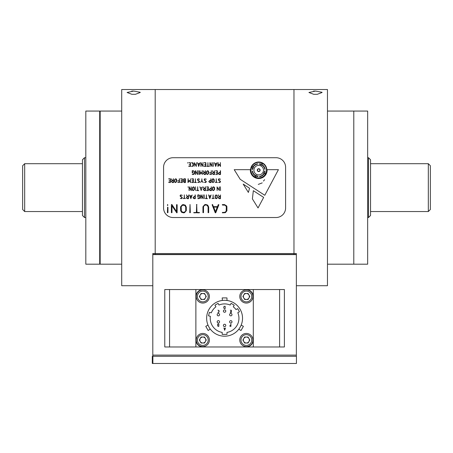 <?xml version="1.0" encoding="UTF-8"?>
<svg xmlns="http://www.w3.org/2000/svg" width="453" height="453" viewBox="0 0 453 453"><rect width="100%" height="100%" fill="white"/><g stroke="black" fill="none" stroke-linecap="round" stroke-linejoin="round"><path stroke-width="0.68" d="M296.364 285.718L327.468 285.718L327.468 89.524L293.969 89.524L293.969 254.614L293.969 89.524L155.198 89.524L155.198 254.614L155.198 89.524L121.704 89.524L121.704 285.718L152.808 285.718M121.704 264.184L100.17 264.184L100.17 111.059L121.704 111.059M140.249 92.486L135.43 94.309L131.902 94.309L127.089 92.486L133.663 91.07L140.192 92.282M132.995 91.076L131.744 91.121M131.902 94.309L135.43 94.309M322.083 92.486L317.27 94.309L313.736 94.309L308.923 92.486L315.503 91.07L322.032 92.282M314.835 91.076L313.584 91.121M313.736 94.309L317.27 94.309M327.468 264.184L353.787 264.184L353.787 111.059L367.666 111.059L367.666 264.184L353.787 264.184L353.787 111.059L327.468 111.059M367.666 217.525L368.499 217.525L368.499 157.712L367.666 157.712M368.499 157.712L370.537 159.745L370.537 215.492L368.499 217.525M370.537 163.692L428.317 163.692L428.317 211.545L370.537 211.545M428.317 163.692L430.35 165.73L430.35 209.513L428.317 211.545M84.501 217.525L82.463 215.492L82.463 159.745L84.501 157.712L84.501 217.525L85.815 217.525M24.683 163.692L22.65 165.73L22.65 209.513L24.683 211.545L24.683 163.692L82.463 163.692M99.694 149.337L99.694 264.184L85.815 264.184L85.815 111.059L99.694 111.059L99.694 149.337M214.139 198.414L212.01 198.573L212.972 198.414L213.103 194.852L213.238 198.414L214.229 198.51L212.106 198.414M217.378 170.821L217.378 174.416L215.645 174.507L217.117 174.246L217.117 172.938L215.956 172.831L217.117 172.672L217.117 170.996L215.605 170.753L217.378 170.821M190.583 182.48L189.269 180.702L187.978 182.508L188.086 178.737L188.221 182.01L189.292 180.345L190.317 182.01L190.583 178.833L190.356 182.502M217.287 182.304L215.158 182.457L216.121 182.304L216.251 178.737L216.381 182.304L217.281 182.565M219.32 186.885L219.32 190.532L217.327 187.406L217.112 190.6L217.066 186.885L219.059 190.034L219.32 186.885M181.846 196.976L182.282 197.95L181.653 198.635L180.322 198.459L181.347 198.414L182.032 197.751L180.039 195.758L180.696 194.886L182.27 195.305L180.928 195.113L180.305 195.792L182.299 197.757L181.653 198.635L180.622 198.306M186.302 210.617L184.524 212.678L183.442 212.859L181.523 212.242L180.566 210.532L180.566 206.84L182.338 204.773L183.414 204.597L185.334 205.209L186.302 207.078L186.302 210.617L184.524 212.678L183.442 212.859L181.523 212.242L180.566 210.532L180.566 206.84L182.338 204.773L183.414 204.597L185.334 205.209L186.302 207.078M285.6 207.955L285.6 167.282A9.57 9.57 0 0 0 276.024 157.712L173.142 157.712A9.57 9.57 0 0 0 163.573 167.282L163.573 207.955A9.57 9.57 0 0 0 173.142 217.525L276.024 217.525A9.57 9.57 0 0 0 285.6 207.955M190.158 196.109L190.843 198.176L191.528 196.109L190.158 196.109M190.866 198.68L189.535 194.988L190.067 195.849L191.613 195.849L192.157 194.977L190.866 198.68L190.067 195.849M208.216 190.622L206.483 190.487L208.046 190.362L208.046 189.048L206.885 188.946L208.046 188.788L208.046 187.112L206.483 186.976L208.221 186.846L208.306 190.532L206.579 190.362M206.364 181.647L205.719 182.525L204.394 182.344L205.419 182.304L206.104 181.636L204.11 179.648L204.767 178.776L206.336 179.195L204.999 179.003L204.371 179.677L206.364 181.647L205.719 182.525L204.694 182.197M193.267 182.565L191.54 182.429L193.097 182.304L193.097 180.99L191.942 180.889L193.097 180.73L193.097 179.054L191.54 178.918L193.272 178.788L193.363 182.474L191.63 182.304M179.252 178.827L179.518 182.474L177.695 182.429L179.252 182.304L179.252 180.99L177.695 180.86L179.252 180.73L179.382 178.737L179.518 182.474M249.558 188.227L243.182 184.082L248.38 192.434L249.558 188.227L243.182 184.082L248.38 192.434M258.04 207.955L263.657 197.4L253.335 190.685L252.395 198.89L258.04 207.955M264.597 179.677L263.493 181.053M262.225 182.882L258.267 184.405M254.343 188.493L264.784 195.288L278.419 169.677L267.072 169.677A8.375 8.375 0 0 1 258.708 178.527A8.375 8.375 0 0 1 250.35 169.677L234.218 169.677L240.209 179.309L264.784 195.288L278.419 169.677L267.072 169.677A8.375 8.375 0 0 1 258.708 178.527A8.375 8.375 0 0 1 250.35 169.677M250.577 170.152A8.137 8.137 0 0 0 262.78 177.197A8.137 8.137 0 0 0 262.78 163.108A8.137 8.137 0 0 0 250.577 170.152M234.218 169.677L240.209 179.309L250.673 186.109M190.396 166.449L188.658 166.319L190.215 166.194L190.215 164.881L189.054 164.779L190.215 164.62L190.215 162.938L188.703 162.695L190.475 162.763L190.396 166.449M196.279 166.455L194.411 163.239L194.15 166.359L194.235 162.633L196.138 165.86L196.404 162.718L196.279 166.455M202.995 166.455L201.121 163.239L200.86 166.359L200.86 162.718L202.853 165.86L202.978 162.627L202.916 166.427M208.986 166.438L206.817 166.347L207.78 166.194L207.916 162.627L208.046 166.194L208.986 166.438M213.391 166.364L213.261 162.627L213.391 166.364M220.266 162.712L220.526 166.364L219.212 164.592L217.904 166.353L217.904 162.712L218.165 165.894L219.235 164.229L220.266 165.894L220.39 162.627L220.3 166.387M197.485 174.513L195.617 171.296L195.356 174.416L195.356 170.775L197.344 173.918L197.474 170.679L197.412 174.484M202.117 170.77L202.378 174.422L201.07 172.644L199.756 174.411L199.756 170.77L200.022 173.952L201.092 172.287L202.117 173.952L202.248 170.679L202.157 174.445M207.548 174.513L206.794 174.229L206.421 173.448L206.421 171.761L207.536 170.736L208.295 171.013L208.674 171.868L208.674 173.488L207.548 174.513M214.518 174.507L213.38 174.513L212.406 173.754L213.131 172.338L212.497 170.679L213.34 172.31L214.337 172.31L214.597 170.775L214.518 174.507M220.441 174.507L219.303 174.513L218.272 173.408L219.382 172.31L220.266 172.31L220.526 170.775L220.526 174.422L219.303 174.513L218.329 173.765L219.382 172.31M173.51 182.559L172.367 182.565L171.336 181.449L172.123 180.396L171.336 178.884L172.333 180.362L173.329 180.362L173.454 178.737L173.59 182.48L172.367 182.565L171.336 181.449M185.362 182.559L184.252 182.565L183.425 181.659L183.861 180.866L183.239 179.852L183.924 178.827L185.362 178.788L185.441 182.48L184.252 182.565L183.425 181.659L183.584 181.132M191.54 178.918L193.363 178.878L193.363 182.474M199.201 180.866L199.637 181.834L199.009 182.525L197.678 182.344L198.708 182.304L199.394 181.636L197.4 179.648L198.052 178.776L199.626 179.195L198.289 179.003L197.661 179.677L199.654 181.647L199.009 182.525L197.978 182.197M204.586 180.458L204.11 179.648L204.767 178.776L206.036 179.286M213.108 182.565L212.355 182.287L211.976 181.506L211.976 179.813L213.097 178.788L213.85 179.071L214.229 179.92L214.229 181.54L213.108 182.565L212.355 182.287L211.976 181.506L211.976 179.813L212.672 178.873L213.85 179.071L214.229 181.54L213.108 182.565M220.073 180.866L220.509 181.834L219.881 182.525L218.55 182.344L219.58 182.304L220.266 181.636L218.272 179.648L218.924 178.776L220.498 179.195L219.156 179.003L218.533 179.677L220.526 181.647L219.881 182.525L218.85 182.197M191.194 190.622L189.32 187.406L189.06 190.532L189.06 186.885L191.053 190.034L191.183 186.795L191.121 190.594M195.668 190.537L195.532 186.795L195.668 190.537M201.183 190.532L199.875 186.795L200.294 187.791L201.834 187.791L202.378 186.919L201.183 190.532M206.483 186.976L208.306 186.93L208.306 190.532M213.476 190.622L212.717 190.345L212.344 189.558L212.344 187.87L213.465 186.846L214.218 187.129L214.597 187.978L214.597 189.597L213.476 190.622L212.717 190.345L212.344 189.558L212.344 187.87L213.04 186.93L214.218 187.129L214.597 189.597L213.476 190.622M220.526 190.537L220.39 186.795L220.526 190.537M185.351 198.414L183.222 198.573L184.184 198.414L184.314 194.852L184.445 198.414L185.441 198.51L183.318 198.414M191.613 195.849L192.157 194.977M199.92 195.554L200.022 197.65L199.32 198.595L197.853 198.674L199.699 197.876L199.756 195.939L199.207 195.22L198.029 195.164L198.029 196.845L198.635 196.976L197.853 197.106L197.768 194.943L198.986 194.903L200.022 196.036L200.022 197.65L199.32 198.595L197.853 198.414M204.371 198.59L204.241 194.852L204.371 198.59M209.886 198.584L208.578 194.852L208.997 195.849L210.543 195.849L211.087 194.977L209.886 198.584M217.378 197.655L216.251 198.68L215.498 198.397L215.124 197.616L215.124 195.928L215.821 194.983L216.998 195.181L217.378 197.655L216.676 198.595L215.498 198.397L215.124 195.928L215.821 194.983L216.998 195.181L217.378 196.036M167.757 205.481L167.378 205.294L167.65 204.484L167.757 205.481M176.817 212.859L171.964 205.826L171.964 212.667L171.393 212.655L171.393 204.688L171.919 204.552L176.551 211.562L176.551 204.677L177.129 204.688L177.129 212.655L176.415 212.514M190.317 212.667L189.745 212.678L190.028 204.484L190.317 212.667L189.745 212.678L190.028 204.484L190.317 212.667M203.51 212.667L202.938 212.655L202.938 206.761L204.716 204.671L205.792 204.484L207.706 205.107L208.674 207.004L208.674 212.667L208.103 212.678L208.103 206.715L206.659 205.073L205.815 204.943L204.11 205.588L203.51 206.857L203.51 212.667L202.938 212.655L202.938 206.761L204.716 204.671L205.792 204.484L207.706 205.107L208.674 207.004L208.674 212.667L208.103 212.678M222.423 205.056L222.406 204.597L224.524 204.597L226.743 206.013L226.913 206.908L226.913 210.809L225.368 212.655L222.406 212.848L222.423 212.4L224.535 212.4L226.155 211.404L226.341 206.591L225.062 205.175L222.423 205.056L222.304 204.631L224.524 204.597L226.743 206.013L226.913 206.908L226.913 210.809L225.368 212.655L222.406 212.848L222.423 212.4M215.792 212.655L215.22 212.729L212.117 204.779L212.412 204.484L213.493 206.664L217.48 206.664L218.306 204.603L218.884 204.756L215.792 212.655M199.263 212.4L199.246 212.859L193.737 212.667L196.398 212.4L196.687 204.484L196.97 212.4L199.496 212.565L193.963 212.848L193.997 212.4M167.95 212.678L167.378 212.667L167.593 207.129L167.95 207.332L167.95 212.678M220.441 198.674L219.303 198.68L218.329 197.921L219.054 196.506L218.425 194.852L219.269 196.477L220.266 196.477L220.526 194.943L220.441 198.674M207.468 198.663L205.3 198.573L206.262 198.414L206.392 194.852L206.523 198.414L207.468 198.663M203.046 198.68L201.172 195.464L200.911 198.584L200.911 194.943L202.904 198.086L203.035 194.852L202.972 198.652M195.22 198.674L194.082 198.68L193.046 197.582L194.161 196.477L195.039 196.477L195.3 194.943L195.3 198.59L194.082 198.68L193.108 197.933L194.161 196.477M188.505 198.674L187.366 198.68L186.393 197.921L187.117 196.506L186.489 194.852L187.332 196.477L188.329 196.477L188.59 194.943L188.505 198.674M180.515 196.568L180.039 195.758L180.696 194.886L182.299 195.379L180.928 195.113M211.37 190.617L210.232 190.622L209.195 189.524L210.311 188.42L211.189 188.42L211.319 186.795L211.37 190.617M205.447 190.617L204.303 190.622L203.272 189.507L204.06 188.454L203.272 186.942L204.269 188.42L205.266 188.42L205.39 186.795L205.526 190.537L204.303 190.622L203.272 189.507M198.759 190.605L196.591 190.515L197.553 190.362L197.689 186.795L197.819 190.362L198.759 190.605M193.335 190.622L192.582 190.345L192.208 189.558L192.208 187.87L193.329 186.846L194.082 187.129L194.462 187.978L194.462 189.597L193.335 190.622L192.582 190.345L192.208 189.558L192.208 187.87L193.329 186.846L194.082 187.129L194.462 187.978L194.462 189.597L193.335 190.622M188.08 187.259L188.035 186.795L188.08 187.259M211.002 182.559L209.864 182.565L208.833 181.466L209.943 180.362L210.826 180.362L210.951 178.737L211.002 182.559M203.216 182.412L201.908 180.883L200.6 182.474L201.749 180.639L201.851 178.788L202.015 180.645L202.989 182.502M196.455 182.548L194.286 182.457L195.249 182.304L195.379 178.737L195.509 182.304L196.455 182.548M188.171 182.525L188.221 178.833M182.214 182.559L180.475 182.429L182.032 182.304L182.032 180.99L180.877 180.889L182.032 180.73L182.032 179.054L180.56 178.788L182.299 178.878L182.214 182.559M175.611 182.565L174.858 182.287L174.484 181.506L174.484 179.813L175.6 178.788L176.359 179.071L176.738 179.92L176.738 181.54L175.611 182.565L174.858 182.287L174.484 181.506L174.484 179.813L175.6 178.788L176.359 179.071L176.738 179.92L176.738 181.54L175.611 182.565M170.362 182.559L168.624 182.429L170.181 182.304L170.181 180.99L169.026 180.889L170.181 180.73L170.181 179.054L168.675 178.81L170.356 178.788L170.447 182.474L168.714 182.304M211.37 174.507L209.631 174.371L211.189 174.246L211.189 172.938L209.631 172.803L211.189 172.672L211.319 170.679L211.37 174.507M205.447 174.507L204.303 174.513L203.272 173.391L204.06 172.338L203.272 170.832L204.269 172.31L205.266 172.31L205.39 170.679L205.526 174.422L204.303 174.513L203.272 173.391M198.816 174.422L198.68 170.679L198.816 174.422M194.365 171.387L194.462 173.482L193.765 174.422L192.293 174.507L194.139 173.709L194.201 171.772L193.652 171.047L192.468 170.996L192.468 172.672L193.074 172.808L192.299 172.938L192.208 170.775L193.425 170.736L194.462 171.863L194.462 173.482L193.765 174.422L192.293 174.246M215.764 166.359L214.45 162.627L214.869 163.624L216.415 163.624L216.959 162.752L215.764 166.359M212.066 166.455L210.192 163.239L209.932 166.359L209.932 162.718L211.925 165.86L212.055 162.627L211.987 166.427M205.815 166.449L204.071 166.319L205.634 166.194L205.634 164.881L204.473 164.779L205.634 164.62L205.634 162.938L204.122 162.695L205.809 162.678L205.894 166.364L204.167 166.194M198.771 166.359L197.463 162.627L197.882 163.624L199.422 163.624L199.966 162.752L198.771 166.359M192.661 166.364L191.432 166.319L192.315 166.194L192.995 165.504L192.995 163.618L191.517 162.678L192.332 162.678L193.193 163.323L193.255 165.515L192.661 166.364M187.61 163.091L187.559 162.627L187.61 163.091M215.385 195.939L215.492 197.984L216.568 198.357L217.117 197.638L216.794 195.351L215.928 195.226L215.385 195.939M190.385 166.455L188.748 166.194M188.658 162.808L190.475 162.763L190.475 166.364M250.934 170.152A7.775 7.775 0 0 0 262.598 176.891A7.775 7.775 0 0 0 262.598 163.42A7.775 7.775 0 0 0 250.934 170.152M257.276 170.152A1.438 1.438 0 0 0 259.427 171.398A1.438 1.438 0 0 0 259.427 168.912A1.438 1.438 0 0 0 257.276 170.152M253.923 170.152A4.785 4.785 0 0 0 261.104 174.297A4.785 4.785 0 0 0 261.104 166.008A4.785 4.785 0 0 0 253.923 170.152M252.57 171.138L252.202 171.138A6.58 6.58 0 0 0 255.43 175.855L255.039 176.534L258.182 176.534L255.82 175.169L255.605 175.543A6.223 6.223 0 0 1 252.57 171.138L252.202 171.138M265.09 169.269A6.58 6.58 0 0 0 261.868 164.552L262.259 163.873L259.116 163.873L261.472 165.237L261.687 164.864A6.223 6.223 0 0 1 264.728 169.269L265.09 169.269M259.575 176.393L259.575 176.755A6.58 6.58 0 0 0 264.292 173.533L264.971 173.924L264.971 170.775L263.606 173.137L263.98 173.352A6.223 6.223 0 0 1 259.575 176.393L259.575 176.755M264.971 170.775L263.606 173.137M261.868 164.552L262.259 163.873L259.116 163.873L261.472 165.237L261.687 164.864M253.199 167.157A6.223 6.223 0 0 1 257.61 164.116L257.61 163.754A6.58 6.58 0 0 0 252.887 166.976L252.213 166.585L252.213 169.728L253.572 167.372L253.199 167.157M255.039 176.534L258.182 176.534L255.82 175.169L255.605 175.543M195.039 194.937L195.3 198.59M193.306 197.587L194.082 198.414L195.039 198.414L195.039 196.738L194.088 196.738L193.306 197.587M257.514 170.152A1.195 1.195 0 0 0 259.309 171.189A1.195 1.195 0 0 0 259.309 169.116A1.195 1.195 0 0 0 257.514 170.152M257.61 164.116L257.61 163.754M252.213 166.585L252.213 169.728L253.572 167.372M197.972 163.884L198.657 165.951L199.343 163.884L197.972 163.884M214.965 163.884L215.645 165.951L216.336 163.884L214.965 163.884M218.533 197.587L219.309 198.414L220.266 198.414L220.266 196.738L219.309 196.738L218.533 197.587M181.143 206.806L181.427 211.426L183.448 212.4L185.3 211.63L185.73 210.645L185.73 207.049L184.869 205.475L182.587 205.192L181.143 206.806M213.714 207.123L215.486 211.755L217.27 207.123L213.714 207.123M209.088 196.109L209.773 198.176L210.464 196.109L209.088 196.109M203.533 189.53L204.309 190.362L205.266 190.362L205.266 188.68L204.314 188.68L203.533 189.53M209.462 189.53L210.232 190.362L211.189 190.362L211.189 188.68L210.237 188.68L209.462 189.53M212.604 187.887L212.717 189.932L213.788 190.3L214.337 189.586L214.014 187.293L213.153 187.168L212.604 187.887M186.596 197.587L187.372 198.414L188.329 198.414L188.329 196.738L187.372 196.738L186.596 197.587M198.68 166.455L197.57 162.684M209.093 181.472L209.869 182.304L210.826 182.304L210.826 180.628L209.869 180.628L209.093 181.472M212.242 179.83L212.349 181.874L213.425 182.248L213.969 181.528L213.646 179.241L212.785 179.111L212.242 179.83M192.468 187.887L192.576 189.932L193.652 190.3L194.201 189.586L193.878 187.293L193.012 187.168L192.468 187.887M183.527 180.198L184.235 180.73L185.181 180.73L185.181 179.054L183.675 179.343L183.527 180.198M183.658 181.664L184.241 182.304L185.181 182.304L185.181 180.99L184.297 180.99L183.658 181.664M203.533 173.42L204.309 174.246L205.266 174.246L205.266 172.57L204.314 172.57L203.533 173.42M204.071 162.808L205.894 162.763L205.894 166.364M206.681 171.772L206.789 173.816L207.865 174.19L208.414 173.471L208.086 171.183L207.225 171.053L206.681 171.772M183.239 179.852L183.924 178.827L185.441 178.878L185.441 182.48M212.604 173.42L213.38 174.246L214.337 174.246L214.337 172.57L213.386 172.57L212.604 173.42M211.925 162.712L212.185 166.359M210.045 162.627L210.305 162.955M210.192 166.364L209.932 162.718M218.533 173.42L219.309 174.246L220.266 174.246L220.266 172.57L219.309 172.57L218.533 173.42M171.596 181.472L172.372 182.304L173.329 182.304L173.329 180.628L172.378 180.628L171.596 181.472M215.668 166.455L214.558 162.684M174.745 179.83L174.852 181.874L175.928 182.248L176.477 181.528L176.149 179.241L175.288 179.111L174.745 179.83M197.87 180.458L197.4 179.648L198.052 178.776L199.32 179.286M193.074 172.808L192.208 172.848L192.315 170.679M210.99 182.565L209.864 182.565L208.89 181.823L209.943 180.362M210.826 178.827L211.087 182.48M218.742 180.458L218.272 179.648L218.924 178.776L220.192 179.286M191.053 186.879L191.313 190.532M189.173 186.795L189.433 187.123M189.32 190.537L189.06 186.885M168.624 178.918L170.447 178.878L170.447 182.474M173.329 178.827L173.59 182.48M211.358 190.622L210.232 190.622L209.258 189.881L210.311 188.42M211.189 186.885L211.455 190.537M182.202 182.565L180.566 182.304M180.475 178.918L182.299 178.878L182.299 182.474M198.635 196.976L197.768 197.015L197.876 194.852M209.796 198.68L208.686 194.909M220.266 170.77L220.526 174.422M176.551 204.677L177.129 204.688L177.129 212.655M171.687 204.484L172.355 205.198M171.964 212.667L171.393 212.655L171.393 204.688M205.266 186.885L205.526 190.537M196.398 204.688L196.97 204.688M205.266 170.77L205.526 174.422M215.554 212.859L212.117 204.779L212.689 204.614M218.306 204.603L218.884 204.756M199.971 174.467L200.022 170.775M197.344 170.77L197.61 174.416M195.47 170.679L195.724 171.008M195.617 174.422L195.356 170.775M218.114 166.41L218.165 162.718M202.904 194.937L203.165 198.584M201.024 194.852L201.285 195.181M201.172 198.59L200.911 194.943M202.853 162.712L203.114 166.359M200.973 162.627L201.234 162.955M201.121 166.364L200.86 162.718M224.705 330.214L223.89 327.881L224.15 328.504L225.113 328.504L225.452 327.961L224.705 330.214A11.965 11.965 0 0 1 224.563 330.22M224.195 306.302A11.965 11.965 0 0 1 225.175 306.307L225.175 308.567L224.473 308.618L223.81 308.114L223.765 306.936L224.263 306.273L225.175 306.313M202.814 337.038A2.99 2.99 0 0 0 199.869 340.548A2.99 2.99 0 0 0 203.839 342.842A2.99 2.99 0 0 0 205.402 338.533A2.99 2.99 0 0 1 202.814 343.017A2.99 2.99 0 0 1 200.22 338.533A2.99 2.99 0 0 1 205.402 338.533M202.814 293.493A2.99 2.99 0 0 0 200.22 297.978A2.99 2.99 0 0 0 205.402 297.978A2.99 2.99 0 0 0 202.814 293.493A2.99 2.99 0 0 0 200.22 297.978A2.99 2.99 0 0 0 205.402 297.978A2.99 2.99 0 0 0 202.814 293.493M246.358 337.038A2.99 2.99 0 0 0 243.771 341.522A2.99 2.99 0 0 0 248.946 341.522A2.99 2.99 0 0 0 246.358 337.038A2.99 2.99 0 0 0 243.771 341.522A2.99 2.99 0 0 0 248.946 341.522A2.99 2.99 0 0 0 246.358 337.038M246.358 293.493A2.99 2.99 0 0 0 243.771 297.978A2.99 2.99 0 0 0 248.946 297.978A2.99 2.99 0 0 0 246.358 293.493A2.99 2.99 0 0 0 243.771 297.978A2.99 2.99 0 0 0 248.946 297.978A2.99 2.99 0 0 0 246.358 293.493M152.808 254.614L296.364 254.614L296.364 253.544L152.808 253.544L152.808 355.101L296.364 355.101L296.364 254.614M210.271 329.076L208.17 330.497L205.775 326.353L207.989 325.078M210.379 329.223L209.524 328.012M222.378 300.447L222.191 297.921L226.981 297.921L226.981 300.475L225.503 300.333M219.405 321.245A1.195 1.195 0 0 0 217.174 321.845A1.195 1.195 0 0 0 218.369 323.04A1.195 1.195 0 0 0 219.405 321.245M218.369 323.04A1.195 1.195 0 0 0 219.563 321.845A1.195 1.195 0 0 0 218.369 320.65A1.195 1.195 0 0 0 217.174 321.845A1.195 1.195 0 0 0 218.369 323.04M224.586 312.276A1.195 1.195 0 0 0 225.781 311.081A1.195 1.195 0 0 0 224.586 309.88A1.195 1.195 0 0 0 223.391 311.081A1.195 1.195 0 0 0 224.586 312.276M229.767 321.245A1.195 1.195 0 0 0 230.804 323.04A1.195 1.195 0 0 0 231.109 320.69A1.195 1.195 0 0 0 229.767 321.245M230.804 323.04A1.195 1.195 0 0 0 231.84 321.245A1.195 1.195 0 0 0 229.767 321.245A1.195 1.195 0 0 0 230.804 323.04M224.586 324.24A1.195 1.195 0 0 0 223.391 325.435A1.195 1.195 0 0 0 224.586 326.63A1.195 1.195 0 0 0 225.781 325.435A1.195 1.195 0 0 0 224.586 324.24M229.767 315.265A1.195 1.195 0 0 0 231.998 314.665A1.195 1.195 0 0 0 230.804 313.47A1.195 1.195 0 0 0 229.767 315.265A1.195 1.195 0 0 0 231.998 314.665A1.195 1.195 0 0 0 230.492 313.51A1.195 1.195 0 0 0 229.767 315.265M219.405 315.265A1.195 1.195 0 0 0 218.369 313.47A1.195 1.195 0 0 0 217.174 314.665A1.195 1.195 0 0 0 219.405 315.265A1.195 1.195 0 0 0 218.68 313.51A1.195 1.195 0 0 0 217.174 314.665A1.195 1.195 0 0 0 219.405 315.265M236.024 309.58A14.354 14.354 0 0 0 233.261 306.817L234.212 305.169L231.109 303.374L230.152 305.022A14.354 14.354 0 0 0 219.02 305.022L218.063 303.374L214.954 305.169L215.911 306.817A14.354 14.354 0 0 0 211.291 312.836L209.45 312.344L208.522 315.809L210.362 316.302A14.354 14.354 0 0 0 222.191 332.411L222.191 334.405L226.981 334.405L226.981 332.411A14.354 14.354 0 0 0 237.819 312.689L239.467 311.738L237.678 308.629L236.024 309.58M231.302 312.581L230.22 312.496L231.194 312.417L231.194 311.596L230.475 311.528L231.194 311.432L231.194 310.384L230.277 310.22L231.358 310.271L231.302 312.581M218.454 312.53L217.916 312.44L218.85 312.089L218.89 310.758L217.967 310.169L219.014 310.571L219.054 311.941L218.454 312.53M218.81 326.37L218.12 326.37L217.604 325.803L217.876 325.311L217.491 324.631L217.916 324.031L218.867 324.065L218.81 326.37M230.928 326.375L229.847 326.29L230.82 326.211L230.82 325.39L229.847 325.305L230.82 325.226L230.9 323.98L230.928 326.375M224.586 300.311A17.944 17.944 0 0 0 209.048 327.23A17.944 17.944 0 0 0 240.124 327.23A17.944 17.944 0 0 0 224.586 300.311M253.295 296.721A7.18 7.18 0 0 0 246.121 289.546L203.052 289.546A7.18 7.18 0 0 0 195.877 296.721L195.877 339.79A7.18 7.18 0 0 0 203.052 346.97L246.121 346.97A7.18 7.18 0 0 0 253.295 339.79L253.295 296.721M240.566 326.42L239.62 328.051M239.648 328.006L240.56 326.432M241.183 325.078L243.397 326.353L241.002 330.497L238.793 329.223M202.814 333.448A6.58 6.58 0 0 0 197.117 343.317A6.58 6.58 0 0 0 208.51 343.317A6.58 6.58 0 0 0 202.814 333.448A6.58 6.58 0 0 0 197.117 343.317A6.58 6.58 0 0 0 208.51 343.317A6.58 6.58 0 0 0 202.814 333.448M201.087 343.017L204.541 343.017L206.268 340.027L204.541 337.038L201.087 337.038L199.36 340.027L201.087 343.017M249.813 340.027L248.085 337.038L244.631 337.038L242.904 340.027L244.631 343.017L248.085 343.017L249.813 340.027M246.358 333.448A6.58 6.58 0 0 0 240.662 343.317A6.58 6.58 0 0 0 252.055 343.317A6.58 6.58 0 0 0 246.358 333.448M248.085 293.493L244.631 293.493L242.904 296.483L244.631 299.473L248.085 299.473L249.813 296.483L248.085 293.493M246.358 289.903A6.58 6.58 0 0 0 240.662 299.773A6.58 6.58 0 0 0 252.055 299.773A6.58 6.58 0 0 0 246.358 289.903M204.541 293.493L201.087 293.493L199.36 296.483L201.087 299.473L204.541 299.473L206.268 296.483L204.541 293.493M202.814 289.903A6.58 6.58 0 0 0 197.117 299.773A6.58 6.58 0 0 0 208.51 299.773A6.58 6.58 0 0 0 202.814 289.903M152.882 363.476L296.438 363.476L296.438 356.301L152.31 356.301L152.31 363.476L152.882 363.476L152.882 356.301M152.808 356.301L152.808 355.101L296.364 355.101L296.364 356.301M284.399 289.546L284.399 346.97L279.614 346.97L279.614 289.546L284.399 289.546M279.614 289.546L195.877 289.546L195.877 346.97L279.614 346.97M253.295 346.97L253.295 289.546M195.877 289.546L169.558 289.546L169.558 346.97L195.877 346.97M169.558 346.97L164.773 346.97L164.773 289.546L169.558 289.546M202.814 334.648A5.385 5.385 0 0 0 198.154 342.723A5.385 5.385 0 0 0 207.474 342.723A5.385 5.385 0 0 0 202.814 334.648M246.358 334.648A5.385 5.385 0 0 0 241.698 342.723A5.385 5.385 0 0 0 251.019 342.723A5.385 5.385 0 0 0 246.358 334.648M246.358 291.098A5.385 5.385 0 0 0 241.698 299.178A5.385 5.385 0 0 0 251.019 299.178A5.385 5.385 0 0 0 246.358 291.098M202.814 291.098A5.385 5.385 0 0 0 198.154 299.178A5.385 5.385 0 0 0 207.474 299.178A5.385 5.385 0 0 0 202.814 291.098M152.808 254.433L296.364 254.433M99.694 217.525L100.17 217.525M84.501 157.712L85.815 157.712M99.694 157.712L100.17 157.712M24.683 211.545L82.463 211.545"/></g></svg>
